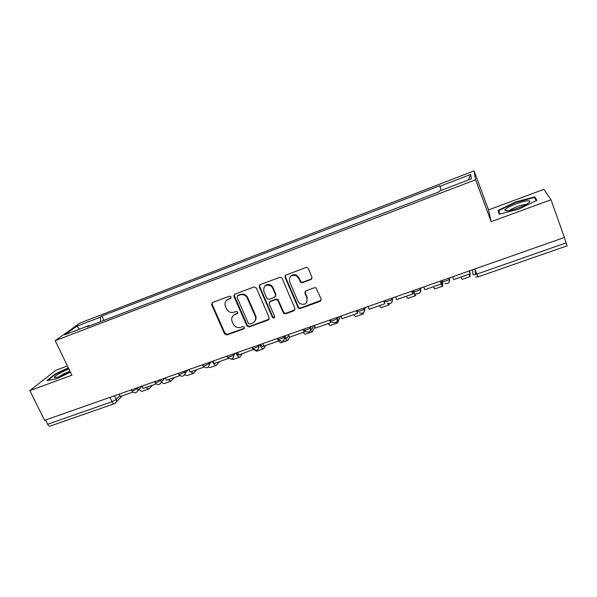<?xml version="1.0" encoding="UTF-8"?>
<svg xmlns="http://www.w3.org/2000/svg" width="597" height="597" viewBox="0 0 597 597"><rect width="100%" height="100%" fill="white"/><g stroke="black" fill="none" stroke-linecap="round" stroke-linejoin="round"><path stroke-width="0.9" d="M231.099 296.896L229.472 296.164L212.495 302.515L211.532 304.448L224.584 333.895L226.882 334.932L243.815 328.835L244.419 327.238L242.822 326.559L240.613 327.357C237.375 328.163 234.905 327.052 233.211 324.022L232.076 321.44C231.091 318.231 232.061 315.925 234.964 314.515L237.173 313.701L237.793 312.149L236.166 311.418L233.964 312.231C230.718 313.052 228.241 311.94 226.539 308.895L225.382 306.261C224.412 303.037 225.375 300.716 228.27 299.291L230.479 298.463L231.099 296.896M310.985 279.515L311.977 277.187L308.38 268.59L307.38 267.575L305.962 267.523L286.015 274.993L285.06 277.307L298.373 308.171L300.231 308.522L320.126 301.366L321.126 299.075L316.007 287.866L314.418 287.724L305.858 290.851L304.88 293.149L307.015 298.231C307.395 303.761 304.903 305.515 299.545 303.485L298.022 301.492L289.605 281.62C288.993 276.486 291.246 274.545 296.381 275.784L298.612 278.277L300.798 282.515L302.418 282.68L310.985 279.515L311.977 278.583M475.578 179.742L491.167 221.674L550.986 199.764L564.419 237.457L44.603 420.34L29.85 390.625L71.939 375.207L55.2 340.678L475.578 179.742L474.04 170.876L80.162 322.97L55.2 340.678M256.374 288.023L254.016 286.97L234.83 294.157L233.934 296.41L246.897 325.984L249.165 326.91L268.307 320.014L269.24 317.783L256.374 288.023M260.173 284.665L279.739 277.344L281.426 277.56L282.127 278.403L294.933 308.522L293.97 310.783L285.582 313.798L283.597 313.313L277.598 300.015L275.672 299.59L270.142 301.612L269.21 303.873L274.613 316.417C274.635 317.992 273.933 318.373 272.508 317.559L259.247 286.948L260.173 284.665M67.446 365.954L55.767 370.282L29.85 390.625M550.986 199.764L543.919 189.346L488.525 209.875L474.04 170.876M564.329 237.487L567.128 245.815L478.107 276.859L476.854 274.113L566.24 242.845M114.333 403.699L50.327 426.019C49.364 426.325 48.476 425.736 47.648 424.243L112.012 401.729L116.243 399.393L119.975 395.61M45.551 420.012L47.648 424.243M89.371 325.977L88.841 325.596L64.715 334.85L76.856 326.208L100.333 317.156L100.453 321.723M441.049 190.443L439.84 185.727L101.886 316.022L100.333 317.156M439.765 186.368L470.69 174.451L471.294 178.839L439.228 191.144L439.146 191.838L87.169 326.82L88.841 325.596M68.349 367.804L55.252 373.961L46.969 380.52L56.133 378.976L70.483 372.215M491.167 221.674L488.525 209.875M534.86 196.868L515.621 201.95L498.092 210.442L499.167 214.204L518.689 209.196L536.86 200.338L534.86 196.868L536.181 200.54M103.945 320.388L101.886 316.022M76.856 326.208L79.647 329.119M468.384 179.958L470.69 174.451M55.454 374.371L55.252 373.961M499.793 214.047L498.808 210.644L515.793 202.413L515.621 201.95M499.458 214.129L498.092 210.442M231.099 297.896L226.584 300.328M233.099 315.709L235.419 313.985L237.815 313.089M212.211 302.657L212.129 304.239L225.047 333.327L227.345 334.365L244.486 328.156M234.464 294.351L234.39 295.918L247.322 325.432L249.583 326.358L269.254 319.134M237.613 295.806L236.987 297.381L248.367 323.365L249.942 323.992L252.285 323.149C255.285 321.701 256.247 319.335 255.188 316.044L246.837 297.187C244.971 294.881 242.673 294.127 239.964 294.925L237.434 295.888M254.829 321.149C256.158 319.485 256.411 317.604 255.598 315.507L255.188 316.044M238.061 295.314L240.404 294.433C243.113 293.634 245.404 294.388 247.27 296.694L255.598 315.507M269.613 301.933L270.531 301.104L276.045 299.082L277.971 299.507L283.956 312.783L285.933 313.268L294.963 309.821M259.725 284.926L259.658 286.47L272.695 316.708L274.665 317.261M272.628 288.023L271.254 286.15C265.881 283.956 263.389 285.672 263.799 291.299L267.15 298.791L269.143 299.291L274.672 297.261L275.613 294.985L272.628 288.023L273.008 287.538L271.635 285.664C269.001 283.859 266.658 284.06 264.62 286.284M275.598 296.433L275.613 294.985M273.008 287.538L275.986 294.493M290.299 276.747C291.985 274.62 294.127 274.142 296.716 275.329L298.94 277.806L301.127 282.038L302.739 282.202L311.283 279.045M306.903 302.157L307.015 298.231M305.179 291.306L305.194 292.657L307.328 297.724M285.463 275.329L285.411 276.844L298.701 307.649L300.552 308L321.179 300.306M132.847 392.117L120.393 396.483L119.251 394.08M147.496 386.975L148.608 386.587M152.481 385.229L148.937 388.931L145.884 387.543M148.638 389.035L142.623 391.132C141.586 391.55 140.437 390.938 139.168 389.296M68.909 368.968C60.879 372.274 56.036 375.065 54.379 377.326L54.379 377.401C54.252 378.841 63.991 375.237 70.162 371.543M47.909 380.364L55.67 374.2L68.521 368.162M70.036 371.289C65.789 372.722 62.163 374.52 59.17 376.685M506.808 210.92C511.517 210.786 524.606 206.025 528.502 203.002C530.576 201.398 530.285 200.667 527.621 200.808C521.397 201.114 504.771 207.95 504.763 210.196L506.808 210.92M525.994 204.547L525.136 204.54C521.36 204.704 511.338 208.584 509.771 210.487M515.793 202.413L534.442 197.495L536.233 200.644M156.16 383.938L143.228 388.475L142.093 386.043M169.652 379.207L170.705 378.841M174.384 377.55L171.063 381.185L168.123 379.744M170.779 381.289L164.645 383.431C163.735 383.811 162.705 383.289 161.541 381.856M179.898 375.617L166.488 380.319L165.354 377.864M192.197 371.304L193.189 370.953M196.659 369.737L193.577 373.312L190.749 371.812M193.309 373.409L187.048 375.595L184.742 374.752M203.995 367.073L190.174 372.013L189.04 369.528M215.136 363.26L216.069 362.931M219.33 361.782L216.495 365.297C215.241 365.677 213.868 364.349 212.383 361.312M216.241 365.386L209.845 367.625L208.077 367.148M228.517 358.334L214.308 363.551L213.174 361.036M228.278 358.648L227.711 357.379M236.606 352.79C237.539 354.551 238.36 355.305 239.061 355.066L239.36 354.76M242.404 353.693L239.815 357.14C238.643 357.491 237.322 356.125 235.845 353.058M239.584 357.222L233.046 359.506L231.509 359.11M247.419 325.589L246.912 325.768M253.486 349.409L238.89 354.924L237.77 352.379M253.128 349.932L252.001 347.372M234.061 296.269L233.793 295.47M260.673 344.85L262.799 346.745L263.68 345.529M265.889 345.454L263.561 348.835C262.635 349.17 261.508 348.081 260.18 345.588M263.344 348.909L256.665 351.245L254.553 350.103M259.359 285.329L259.508 285.739M278.918 340.305L278.456 341.051L263.949 346.141L262.822 343.566M278.456 341.051L277.336 338.462M285.284 336.924L286.963 338.268L288.724 335.432M289.791 337.074L287.739 340.38C287.03 340.678 286.097 339.85 284.956 337.895M287.538 340.454L280.717 342.835L278.336 341.088M284.978 276.098L285.299 277.001M304.664 331.268L304.269 331.999L289.478 337.186L288.366 334.581M304.269 331.999L303.157 329.38M303.769 329.163L304.06 329.835M311.03 329.537L311.746 329.447L313.731 325.656M315 326.85L312.358 331.768L310.589 330.596M312.179 331.835L305.209 334.268L302.955 332.454M340.469 316.253L337.648 322.723L336.208 322.335M330.029 319.925L330.917 322.052L330.589 322.768L315.507 328.051L314.395 325.425M330.589 322.768L329.477 320.119M337.596 318.85L338.447 316.962M337.268 323.059L330.148 325.544L328.037 323.656M365.371 307.485L364.774 309.246M356.797 310.507L357.685 312.664L357.424 313.358L342.044 318.746L340.939 316.082M357.424 313.358L356.319 310.671M363.551 312.694L362.976 314.067L361.909 313.41M362.834 314.112L355.558 316.656L353.588 314.701M384.102 300.895L384.789 303.754L369.11 309.253L368.013 306.56M384.789 303.754L383.692 301.037M389.401 303.739L389.005 304.963L387.498 303.395M388.886 305.007L381.446 307.604C381.08 307.806 380.476 307.127 379.625 305.567M411.952 291.097L412.714 293.963L396.714 299.575L395.624 296.843M412.714 293.963L411.624 291.217M413.034 290.717L414.497 293.418M415.93 293.59L415.527 295.687C415.027 295.791 414.087 294.179 412.714 290.829M415.43 295.724L407.826 298.381L406.161 296.261M440.362 281.105L441.198 283.971L424.877 289.694L423.788 286.933M441.198 283.971L440.116 281.187M441.228 283.433L441.743 284L441.967 280.538M442.817 282.217L442.556 286.232L441.101 284.008M442.481 286.262L434.706 288.978L433.206 286.776M469.742 270.904L469.832 272.135M469.361 270.904L470.264 273.777L453.608 279.62L452.533 276.821M470.264 273.777L469.197 270.956M469.958 273.889L470.115 276.59L468.832 274.277M470.063 276.612L462.108 279.396L460.78 277.105M472.548 269.777L472.951 274.493C473.227 274.993 474.525 274.866 476.854 274.113L474.891 268.956M114.505 395.751L116.243 399.393L116.385 401.915L115.549 403.027M449.437 277.911L449.705 278.605L449.72 277.806M420.534 288.082L420.803 288.761L420.922 287.941M392.207 298.045L392.483 298.724L392.699 297.873M364.446 307.813L364.722 308.477L365.036 307.604M337.238 317.388L337.506 318.044L337.909 317.149M310.552 326.775L310.828 327.425L311.321 326.507M284.388 335.977L284.665 336.626L285.239 335.678M258.725 345.006L259.001 345.648L259.658 344.678M233.546 353.864L233.83 354.499L234.561 353.514M208.846 362.558L209.122 363.185L209.928 362.178M184.6 371.088L184.883 371.707L185.757 370.677M160.802 379.461L161.086 380.073L162.033 379.028M137.444 387.677L137.728 388.281L138.735 387.222M131.295 389.841L131.638 390.565C132.497 391.222 134.526 390.46 137.728 388.281L137.937 390.595L137.011 391.96M154.601 381.647L154.929 382.349C155.824 383.028 157.877 382.267 161.086 380.073L161.369 382.043L160.362 383.774M178.331 373.297L178.645 373.983C177.525 375.438 183.734 373.17 184.883 371.707L185.204 373.244L184.145 375.431M202.502 364.789L202.808 365.461C201.644 366.961 208.062 364.648 209.122 363.185L209.413 364.192L208.375 366.924M227.129 356.125L227.42 356.775C226.218 358.319 232.86 355.961 233.83 354.499L233.076 358.252M252.501 347.932C251.285 349.499 258.083 347.126 258.994 345.663L258.255 349.417M278.038 338.954C276.956 340.469 283.717 338.133 284.627 336.678L283.918 340.394M304.074 329.805C303.119 331.26 309.858 328.969 310.768 327.522L310.089 331.201M330.619 320.47C329.805 321.873 336.521 319.619 337.432 318.179L337.506 318.044C338.148 320.171 337.469 321.693 335.469 322.634M357.693 310.955C357.013 312.298 363.722 310.074 364.625 308.656L364.021 312.224M385.311 301.246C384.767 302.53 391.475 300.343 392.371 298.933L391.811 302.425M413.482 291.336C413.079 292.567 419.788 290.403 420.684 289.008L420.184 292.426M442.235 281.232C441.974 282.403 448.698 280.262 449.586 278.881L449.138 282.194M109.923 397.363L112.012 401.729C112.826 403.273 113.661 403.908 114.512 403.639L122.4 395.781M228.741 298.791L228.27 299.291M237.621 313.179L237.173 313.701M235.419 313.985L234.964 314.515M244.248 328.275L243.815 328.835M227.345 334.365L226.882 334.932M225.047 333.327L224.584 333.895M212.129 304.239L211.637 304.746M230.942 297.97L230.479 298.463M268.695 319.477L268.307 320.014M249.583 326.358L249.165 326.91M247.27 325.313L246.845 325.865M234.39 295.918L233.934 296.41M247.882 297.784L247.457 298.276M240.404 294.433L239.964 294.925M294.306 310.253L293.97 310.783M285.933 313.268L285.582 313.798M283.575 312.209L283.217 312.746M278.403 300.134L278.038 300.642M276.045 299.082L275.672 299.59M270.531 301.104L270.142 301.612M272.695 316.708L272.314 317.246M259.658 286.47L259.247 286.948M302.739 282.202L302.418 282.68M300.343 281.142L300.015 281.612M298.94 277.806L298.612 278.277M305.194 292.657L304.88 293.149M320.41 300.851L320.126 301.366M300.552 308L300.231 308.522M298.179 306.94L297.851 307.462M285.411 276.844L285.06 277.307M147.623 387.005L148.511 386.692M169.772 379.237L170.615 378.938M192.309 371.334L193.107 371.05M215.248 363.289L215.995 363.028M238.591 355.103L239.293 354.857M262.359 346.767L263.008 346.544M286.56 338.283L287.157 338.074M311.209 329.634L311.746 329.447M131.84 390.983C134.101 393.438 136.131 393.311 137.937 390.595L142.146 386.162M258.71 345.014L258.994 345.663C258.688 350.536 256.598 351.461 252.732 348.424M284.336 335.999L284.627 336.678C284.388 341.477 282.314 342.454 278.411 339.618M310.462 326.805L310.768 327.522C310.738 332.022 308.768 333.171 304.858 330.969M337.118 317.425L337.432 318.179C337.544 322.41 335.678 323.693 331.835 322.029M364.304 307.865L364.625 308.656C364.834 312.649 363.066 314.037 359.319 312.798M392.035 298.104L392.371 298.933C392.647 302.746 390.96 304.201 387.311 303.298M420.34 288.15L420.684 289.008C421.004 292.672 419.378 294.179 415.818 293.545M449.235 277.978L449.586 278.881C449.922 282.426 448.354 283.978 444.869 283.545M155.13 382.781C157.623 385.371 159.697 385.125 161.369 382.043L165.048 377.968M178.854 374.431C181.63 377.155 183.749 376.759 185.204 373.244L188.085 369.864M203.025 365.924C206.159 368.782 208.286 368.2 209.413 364.192L211.442 361.648M227.644 357.26C231.211 360.222 233.315 359.439 233.979 354.894L235.158 353.297M475.794 276.881L478.085 276.866M475.563 274.508L475.063 269.396M212.032 303.94L211.532 304.448M247.322 325.432L246.897 325.984M247.27 296.694L246.837 297.187M283.956 312.783L283.597 313.313M277.971 299.507L277.598 300.015M272.881 317.022L272.508 317.559M271.635 285.664L271.254 286.15M301.127 282.038L300.798 282.515M296.716 275.329L296.381 275.784M298.701 307.649L298.373 308.171M56.573 377.468L54.379 377.326M508.219 210.763L504.763 210.196"/></g></svg>
